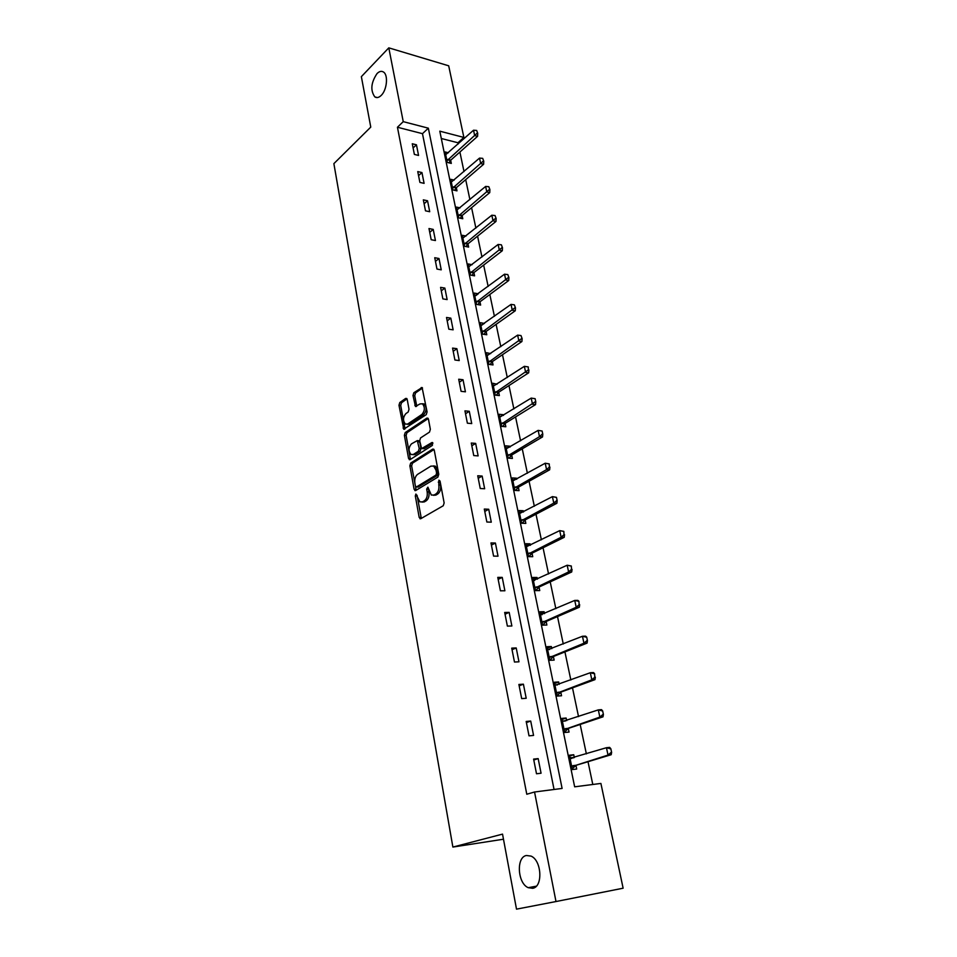 <?xml version="1.0" encoding="UTF-8"?>
<svg xmlns="http://www.w3.org/2000/svg" width="957" height="957" viewBox="0 0 957 957"><rect width="100%" height="100%" fill="white"/><g stroke="black" fill="none" stroke-linecap="round" stroke-linejoin="round"><path stroke-width="1.44" d="M415.9 494.027L415.302 495.941L419.178 517.39L420.757 518.718L443.247 505.751L444.144 502.951L440.041 481.072L438.892 480.175L438.796 484.948C439.299 489.075 438.354 492.054 435.985 493.896L434.107 495.02L431.332 495.056L427.875 487.161L426.666 489.111L427.181 491.898C427.659 495.989 426.738 498.932 424.418 500.738L422.575 501.827L419.896 501.875L415.9 494.027M417.061 495.224L421.307 518.407M440.076 481.227L440.567 485.043L438.796 484.948M428.437 488.297L428.939 491.994L427.181 491.898M381.197 95.425C386.939 90.078 388.434 74.981 383.506 72.05C381.508 70.77 379.343 71.285 377.022 73.593C370.981 82.649 370.251 90.413 374.821 96.896C376.771 98.14 378.888 97.65 381.197 95.425M532.654 888.299C543.133 887.007 541.746 860.379 531.027 856.096L526.386 855.498C516.038 857.125 517.51 883.383 528.252 887.689L532.654 888.299M407.227 399.512L405.696 398.411L399.787 402.538L398.973 405.266L403.746 429.203L426.224 414.656L427.085 411.857L422.085 387.525L413.831 392.729L412.993 395.492L415.458 406.474L420.003 403.926L422.432 403.794C425.111 407.192 424.944 410.732 421.953 414.417L407.73 423.999L405.433 424.13C402.789 420.781 402.933 417.288 405.852 413.627L408.184 412.024L409.01 409.273L407.227 399.512M555.993 901.542L516.505 909.15L502.533 834.121L452.876 847.065L333.873 163.635L370.766 127.102L361.363 76.656L388.793 47.85L448.689 65.806L463.882 137.437L439.801 131.169L574.655 786.821L600.9 783.436L623.127 888.204L555.993 901.542L534.544 792.001L562.106 788.436L428.341 128.178L403.244 121.647L388.793 47.85M554.055 789.477L422.48 133.669L397.442 127.245L526.781 794.238L534.544 792.001M397.442 127.245L403.244 121.647M410.709 463.068L409.871 465.796L414.106 489.278L415.673 490.546L437.887 477.088L438.773 474.277L434.287 450.352L432.672 449.132L410.709 463.068L412.467 463.188L411.63 465.915L416.187 490.235M408.543 458.403L404.38 435.291L405.206 432.564L426.87 418.113L428.473 419.274L430.351 429.31L429.49 432.109L420.542 437.947L419.692 440.722L421.618 448.606L431.858 442.565L432.492 442.541L432.385 445.376L410.086 459.611L408.543 458.403L410.29 458.523L406.115 435.435L404.38 435.291M452.876 847.065L503.478 839.217M541.064 773.232L538.169 758.614L533.611 759.104L536.506 773.77L541.064 773.232M533.563 735.419L530.716 721.064L526.183 721.446L529.018 735.849L533.563 735.419M526.206 698.287L523.407 684.183L518.885 684.458L521.685 698.61L526.206 698.287M518.969 661.813L516.218 647.961L511.732 648.14L514.471 662.029L518.969 661.813M511.863 625.986L509.172 612.372L504.686 612.456L507.377 626.105L511.863 625.986M504.889 590.78L502.234 577.394L497.772 577.382L500.415 590.804L504.889 590.78M498.023 556.184L495.415 543.038L490.977 542.93L493.585 556.113L498.023 556.184M491.276 522.175L488.716 509.256L484.302 509.064L486.862 522.02L491.276 522.175M484.649 488.752L482.137 476.048L477.734 475.773L480.247 488.513L484.649 488.752M478.141 455.891L475.665 443.402L471.287 443.043L473.751 455.568L478.141 455.891M471.729 423.592L469.289 411.307L464.946 410.864L467.375 423.185L471.729 423.592M465.425 391.82L463.032 379.738L458.702 379.223L461.083 391.329L465.425 391.82M459.228 360.562L456.872 348.683L452.565 348.097L454.91 360.011L459.228 360.562M453.14 329.83L450.819 318.131L446.524 317.473L448.833 329.196L453.14 329.83M447.134 299.589L444.861 288.081L440.591 287.351L442.864 298.883L447.134 299.589M441.237 269.826L439 258.51L434.741 257.72L436.978 269.061L441.237 269.826M435.435 240.542L433.222 229.405L428.987 228.544L431.188 239.717L435.435 240.542M429.717 211.724L427.54 200.767L423.329 199.846L425.494 210.827L429.717 211.724M424.095 183.361L421.953 172.571L417.754 171.59L419.896 182.404L424.095 183.361M418.556 155.441L416.451 144.806L412.276 143.765L414.369 154.412L418.556 155.441M592.79 784.477L588.005 761.7M586.366 753.901L580.169 724.449M578.53 716.614L572.489 687.856M570.839 679.996L564.929 651.908M563.278 644.025L557.512 616.595M555.85 608.676L550.215 581.88M548.552 573.949L543.05 547.763M541.375 539.808L536.004 514.22M534.329 506.253L529.065 481.239M527.391 473.26L522.259 448.821M520.572 440.818L515.56 416.929M513.873 408.914L508.968 385.563M507.282 377.537L502.485 354.712M500.798 346.673L496.109 324.351M494.41 316.312L489.828 294.481M488.142 286.43L483.656 265.089M481.957 257.026L477.579 236.164M475.88 228.101L471.586 207.681M469.899 199.618L465.7 179.641M464.001 171.578L459.898 152.043M458.2 143.969L457.948 142.76L441.321 138.502M574.332 757.609L573.733 754.738L569.379 755.217L572.322 769.548L576.7 769.033L575.935 765.361M566.676 720.657L566.137 718.037L561.795 718.408L564.69 732.488L569.044 732.069L568.291 728.444M559.163 684.351L558.673 681.97L554.342 682.245L557.201 696.074L561.532 695.763L560.778 692.162M551.782 648.679L551.34 646.537L547.033 646.705L549.832 660.306L554.139 660.091L553.397 656.526M544.521 613.628L544.126 611.714L539.832 611.786L542.583 625.148L546.878 625.029L546.148 621.488M537.391 579.176L537.033 577.478L532.762 577.466L535.465 590.601L539.748 590.577L539.018 587.06M530.381 545.311L530.07 543.827L525.812 543.732L528.479 556.639L532.738 556.699L532.02 553.218M523.479 512.007L523.216 510.727L518.981 510.548L521.601 523.24L525.836 523.395L525.13 519.938M516.708 479.278L516.481 478.189L512.27 477.926L514.83 490.415L519.065 490.642L518.347 487.221M510.033 447.075L509.854 446.189L505.655 445.842L508.191 458.128L512.39 458.439L511.684 455.042M503.478 415.41L503.334 414.704L499.159 414.285L501.647 426.367L505.834 426.75L505.129 423.389M497.03 384.259L492.759 383.243L495.212 395.121L499.375 395.588L498.693 392.25M490.69 353.612L486.467 352.702L488.883 364.39L493.034 364.928L492.341 361.614M484.445 323.454L480.282 322.653L482.651 334.149L486.79 334.759L486.108 331.469M475.844 295.605L478.297 293.775L474.193 293.069L476.526 304.386L480.641 305.068L479.959 301.802M472.112 264.694L468.188 263.965L470.485 275.102L474.588 275.843L473.918 272.601M466.023 236.056L462.291 235.302L464.552 246.272L468.631 247.073L467.961 243.856M460.042 207.872L456.477 207.095L458.702 217.885L462.769 218.746L462.111 215.564M454.168 180.107L450.759 179.306L452.948 189.941L456.991 190.862L456.333 187.704M448.39 152.773L445.125 151.96L447.278 162.427L451.309 163.408L450.663 160.274M457.948 142.76L463.882 137.437M422.48 133.669L428.341 128.178M573.733 754.738L569.547 756.042M538.169 758.614L533.779 759.99M530.716 721.064L526.41 722.571M566.137 718.037L562.01 719.449M523.407 684.183L519.161 685.81M558.673 681.97L554.605 683.501M516.218 647.961L512.031 649.707M551.34 646.537L547.332 648.164M509.172 612.372L505.045 614.227M544.126 611.714L540.179 613.437M502.234 577.394L498.166 579.368M537.033 577.478L533.145 579.308M495.415 543.038L491.408 545.107M530.07 543.827L526.23 545.741M488.716 509.256L484.768 511.433M523.216 510.727L519.436 512.749M482.137 476.048L478.237 478.321M516.481 478.189L512.749 480.294M475.665 443.402L471.825 445.771M509.854 446.189L506.181 448.378M412.85 454.695L415.075 454.575L420.111 451.357L420.96 448.594L419.74 441.967L418.353 440.687M469.289 411.307L465.509 413.759M503.334 414.704L499.71 416.977M463.032 379.738L459.3 382.274M496.922 383.733L493.345 386.09M456.872 348.683L453.199 351.303M490.618 353.265L487.328 355.526M450.819 318.131L447.182 320.834M484.409 323.287L481.503 325.356M444.861 288.081L441.273 290.856M439 258.51L435.459 261.357M433.222 229.405L429.741 232.336M427.54 200.767L424.107 203.757M421.953 172.571L418.556 175.633M416.451 144.806L413.089 147.928M421.965 502.114L424.334 501.911L422.575 501.827M428.939 491.994C429.43 496.073 428.509 499.016 426.188 500.822L424.334 501.911M433.437 495.307L435.878 495.104L434.107 495.02M440.567 485.043C441.069 489.171 440.124 492.149 437.756 493.991L435.878 495.104M434 449.539L412.467 463.188M415.398 486.048L416.498 486.934L435.973 475.067L436.583 473.117L436.033 470.162L433.677 466.071L430.841 466.143L417.587 474.361C415.314 476.203 414.405 479.134 414.871 483.141L415.398 486.048M416.415 486.969L418.257 487.029L416.498 486.934M433.377 465.915L435.447 466.191L437.804 470.282L437.744 475.174L418.257 487.029M428.222 418.544L406.952 432.708L406.115 435.435M422.336 448.654L424.25 448.701L432.923 443.151M411.414 443.904C408.448 447.577 408.316 451.118 411.055 454.539L413.328 454.455L418.365 451.226L419.214 448.462L417.3 440.603L411.414 443.904M410.29 458.523L410.565 459.312M407.18 424.286L409.476 424.154L407.73 423.999M422.408 403.77L424.19 403.974C426.858 407.359 426.702 410.9 423.7 414.584L409.476 424.154M422.539 388.052L415.565 392.908L414.728 395.684L416.762 406.151M407.024 398.878L401.521 402.718L400.708 405.445L405.038 428.868M572.166 768.782L576.15 765.277L611.2 754.714L608.03 755.073L606.451 747.716L570.013 758.327M573.123 757.98L569.822 757.382M610.291 748.757L606.451 747.716L609.609 747.381L610.817 748.697L611.619 752.381L610.817 748.697M571.724 766.629L608.03 755.073L611.08 752.441M611.619 752.381L611.2 754.714M564.582 731.938L568.506 728.349L603.006 716.829L599.86 717.104L598.304 709.891L562.429 721.506M565.144 721.171L562.273 720.741M602.097 710.872L598.304 709.891L601.451 709.627L602.623 710.824L603.412 714.436L602.623 710.824M564.116 729.653L599.86 717.104L602.886 714.484M603.412 714.436L603.006 716.829M557.13 695.751L560.993 692.067L594.979 679.637L591.833 679.829L590.313 672.735L554.976 685.32M557.321 685.033L554.869 684.745M594.058 673.668L590.313 672.735L593.448 672.556L594.584 673.644L594.823 677.221L594.584 673.644M556.627 693.323L591.833 679.829L594.823 677.221M595.35 677.185L594.979 679.637M549.808 660.186L553.601 656.418L587.084 643.104L583.949 643.224L582.454 636.261L547.655 649.767M549.629 649.552L547.571 649.372M586.163 637.135L582.454 636.261L585.576 636.154L586.689 637.111L587.442 640.604L586.689 637.111M549.282 657.626L583.949 643.224L586.916 640.616M587.442 640.604L587.084 643.104M542.643 625.148L546.351 621.38L579.332 607.216L576.21 607.264L574.738 600.422L540.466 614.825M542.081 614.693L540.418 614.609M578.411 601.247L574.738 600.422L577.849 600.386L578.925 601.247L579.152 604.668L578.925 601.247M542.057 622.552L576.21 607.264L579.152 604.668M579.667 604.668L579.332 607.216M535.669 590.601L539.222 586.952L571.712 571.963L568.614 571.939L567.166 565.228L533.384 580.48M534.628 580.456L533.372 580.432M570.791 565.994L567.166 565.228L571.305 565.994L571.52 569.355L571.305 565.994M534.951 588.077L568.614 571.939L571.52 569.355M572.035 569.355L571.712 571.963M528.826 556.639L532.212 553.098L564.223 537.32L561.137 537.236L559.713 530.633L526.434 546.722M563.302 531.35L559.713 530.633L563.817 531.374L564.02 534.664L563.817 531.374M527.977 554.187L561.137 537.236L564.02 534.664M564.534 534.676L564.223 537.32M522.115 523.264L525.321 519.818L556.878 503.274L553.792 503.131L552.404 496.635L519.591 513.526M555.945 497.317L552.404 496.635L556.46 497.341L557.153 500.583L556.46 497.341M521.11 520.871L553.792 503.131L556.651 500.559M557.153 500.583L556.878 503.274M515.512 490.451L518.538 487.089L549.641 469.815L546.579 469.612L545.203 463.224L512.868 480.881M548.708 463.858L545.203 463.224L549.222 463.894L549.402 467.052L549.222 463.894M514.364 488.106L546.579 469.612L549.402 467.052M549.916 467.088L549.641 469.815M508.992 458.188L511.875 454.91L542.535 436.93L539.485 436.655L538.133 430.387L506.265 448.773M541.602 430.973L538.133 430.387L542.117 431.021L542.786 434.155L542.117 431.021M507.724 455.879L539.485 436.655L542.284 434.107M542.786 434.155L542.535 436.93M502.581 426.451L505.32 423.257L535.549 404.596L532.511 404.261L531.183 398.1L499.757 417.204M534.616 398.638L531.183 398.1L535.119 398.686L535.788 401.773L535.119 398.686M501.193 424.19L535.286 401.725M535.788 401.773L535.549 404.596M496.264 395.241L498.872 392.107L528.683 372.799L525.656 372.405L524.352 366.34L493.357 386.138M527.75 366.842L524.352 366.34L528.252 366.914L528.396 369.88L528.252 366.914M494.769 393.016L528.396 369.88M528.91 369.94L528.683 372.799M490.032 364.545L492.52 361.471L521.924 341.517L518.909 341.087L517.629 335.117L487.065 355.573M522.139 338.634L520.991 335.572L522.139 338.634L521.924 341.517M488.453 362.344L521.637 338.563M517.629 335.117L520.991 335.572M483.895 334.328L486.276 331.325L515.285 310.762L512.282 310.271L511.014 304.41L480.869 325.5M515.476 307.843L514.34 304.828L515.476 307.843L515.285 310.762M482.244 332.163L514.974 307.759M511.014 304.41L514.34 304.828M477.842 304.613L480.139 301.658L508.741 280.509L505.763 279.97L504.518 274.192L474.768 295.904M508.921 277.554L507.796 274.575L508.921 277.554L508.741 280.509M476.119 302.46L508.43 277.458M504.518 274.192L507.796 274.575M471.897 275.353L474.086 272.446L502.317 250.734L499.339 250.148L498.118 244.466L468.774 266.776M502.485 247.755L501.372 244.813L502.485 247.755L502.317 250.734M470.102 273.224L501.982 247.66M498.118 244.466L501.372 244.813M466.023 246.559L468.129 243.7L495.989 221.45L493.022 220.816L491.814 215.229L462.865 238.102M496.133 218.435L495.044 215.528L496.133 218.435L495.989 221.45M464.169 244.454L495.642 218.328M491.814 215.229L495.044 215.528M460.245 218.22L462.279 215.409L489.757 192.62L486.802 191.938L485.63 186.436L457.051 209.87M489.9 189.582L488.812 186.711L489.9 189.582L489.757 192.62M458.343 216.115L489.41 189.462M485.63 186.436L488.812 186.711M454.539 190.311L456.501 187.536L483.632 164.257L480.689 163.527L479.529 158.108L451.321 182.069M483.752 161.183L482.687 158.348L483.752 161.183L483.632 164.257M452.589 188.23L483.261 161.063M479.529 158.108L482.687 158.348M448.929 162.834L450.819 160.106L477.591 136.325L474.672 135.559L473.524 130.224L445.687 154.699M477.71 133.226L476.646 130.439L477.71 133.226L477.591 136.325M446.943 160.764L477.22 133.095M473.524 130.224L476.646 130.439M417.061 496.025L415.302 495.941M440.041 482.244L438.27 482.137M428.425 489.206L426.666 489.111M426.188 500.822L424.418 500.738M437.756 493.991L435.985 493.896M420.936 517.462L419.178 517.39M433.724 449.216L432.672 449.132M415.864 489.362L414.106 489.278M411.63 465.915L409.871 465.796M437.744 475.174L435.973 475.067M438.354 473.225L436.583 473.117M437.804 470.282L436.033 470.162M406.952 432.708L405.206 432.564M427.97 418.221L426.87 418.113M424.25 448.701L422.504 448.57M432.6 442.624L431.858 442.565M415.075 454.575L413.328 454.455M420.111 451.357L418.365 451.226M420.96 448.594L419.214 448.462M419.74 441.967L417.994 441.823M423.7 414.584L421.953 414.417M416.534 405.481L414.8 405.301M414.728 395.684L412.993 395.492M415.565 392.908L413.831 392.729M422.312 387.717L421.164 387.585M404.811 428.162L403.064 428.018M400.708 405.445L398.973 405.266M401.521 402.718L399.787 402.538M406.785 398.519L405.696 398.411M571.64 758.434L571.03 758.506M576.15 765.277L573.004 765.636M575.707 765.528L572.561 765.887M568.506 728.349L565.372 728.636M568.063 728.612L564.929 728.899M560.993 692.067L557.871 692.282M560.551 692.342L557.441 692.557M553.601 656.418L550.502 656.562M553.182 656.705L550.072 656.849M546.351 621.38L543.253 621.464M545.933 621.679L542.834 621.751M539.222 586.952L536.135 586.964M538.803 587.251L535.729 587.263M532.212 553.098L529.137 553.05M531.805 553.409L528.731 553.361M525.321 519.818L522.259 519.699M524.914 520.141L521.864 520.022M518.538 487.089L515.5 486.922M518.144 487.424L515.105 487.245M511.875 454.91L508.849 454.683M511.481 455.245L508.454 455.018M505.32 423.257L502.305 422.97M504.937 423.592L501.923 423.305M498.872 392.107L495.87 391.772M498.489 392.466L495.487 392.119M492.52 361.471L489.529 361.076M492.149 361.83L489.159 361.435M486.276 331.325L483.309 330.883M485.905 331.684L482.938 331.242M480.139 301.658L477.172 301.168M479.768 302.029L476.801 301.539M474.086 272.446L471.143 271.908M473.727 272.829L470.772 272.29M468.129 243.7L465.198 243.126M467.782 244.095L464.839 243.509M462.279 215.409L459.348 214.775M461.92 215.792L459.001 215.169M456.501 187.536L453.594 186.866M456.154 187.943L453.247 187.273M450.819 160.106L447.924 159.388M450.472 160.501L447.577 159.795M536.315 886.182L528.252 887.689M377.297 97.566L374.821 96.896M420.697 518.754L419.944 518.73M415.565 490.606L414.836 490.57M435.447 466.191L433.677 466.071M419.046 440.746L417.3 440.603M409.943 459.695L409.249 459.647M424.19 403.974L422.432 403.794M416.128 406.546L415.458 406.474M404.404 429.262L403.746 429.203"/></g></svg>

